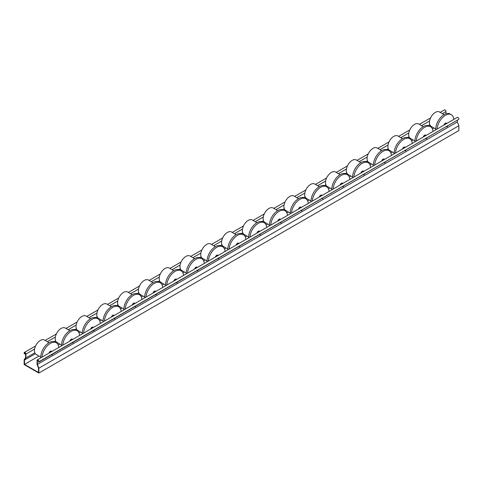 <?xml version="1.0" encoding="UTF-8"?>
<svg xmlns="http://www.w3.org/2000/svg" width="483" height="483" viewBox="0 0 483 483"><rect width="100%" height="100%" fill="white"/><g stroke="black" fill="none" stroke-linecap="round" stroke-linejoin="round"><path stroke-width="0.72" d="M426.169 135.361A2.198 1.268 120 0 0 426.139 135.343L425.716 135.101A2.198 1.268 120 0 0 424.617 135.21A2.198 1.268 120 0 0 423.205 137.069M426.139 135.343A2.198 1.268 120 0 0 425.04 135.451A2.198 1.268 120 0 0 423.911 136.665M432.997 131.418A11.882 6.859 120 0 0 430.558 126.715L429.302 125.985A11.882 6.859 120 0 0 423.362 126.576A11.882 6.859 120 0 0 414.982 141.821M430.558 126.715A11.882 6.859 120 0 0 424.617 127.301A11.882 6.859 120 0 0 416.243 141.09M423.277 126.624L418.701 123.98A8.314 4.8 120 0 0 414.541 124.391A8.314 4.8 120 0 0 409.107 131.72A8.314 4.8 120 0 0 410.381 138.386L414.963 141.03M425.722 138.699A0.948 0.549 120 0 0 425.825 138.796A0.948 0.549 120 0 0 426.302 138.748A0.948 0.549 120 0 0 426.881 138.029M384.589 159.366A2.198 1.268 120 0 0 384.559 159.348L384.136 159.106A2.198 1.268 120 0 0 383.037 159.215A2.198 1.268 120 0 0 381.624 161.074M384.559 159.348A2.198 1.268 120 0 0 383.46 159.456A2.198 1.268 120 0 0 382.331 160.67M391.417 155.423A11.882 6.859 120 0 0 388.978 150.72L387.722 149.996A11.882 6.859 120 0 0 381.781 150.581A11.882 6.859 120 0 0 373.401 165.826M388.978 150.72A11.882 6.859 120 0 0 383.037 151.312A11.882 6.859 120 0 0 374.663 165.095M381.697 150.63L377.12 147.985A8.314 4.8 120 0 0 372.961 148.402A8.314 4.8 120 0 0 367.527 155.725A8.314 4.8 120 0 0 368.801 162.391L373.383 165.035M384.142 162.705A0.948 0.549 120 0 0 384.245 162.801A0.948 0.549 120 0 0 384.722 162.753A0.948 0.549 120 0 0 385.301 162.04M343.008 183.371A2.198 1.268 120 0 0 342.978 183.353L342.562 183.111A2.198 1.268 120 0 0 341.463 183.22A2.198 1.268 120 0 0 340.05 185.086M342.978 183.353A2.198 1.268 120 0 0 341.879 183.462A2.198 1.268 120 0 0 340.75 184.675M349.837 179.434A11.882 6.859 120 0 0 347.398 174.725L346.142 174.001A11.882 6.859 120 0 0 340.201 174.586A11.882 6.859 120 0 0 331.821 189.831M347.398 174.725A11.882 6.859 120 0 0 341.463 175.317A11.882 6.859 120 0 0 333.083 189.101M340.117 174.635L335.54 171.99A8.314 4.8 120 0 0 331.38 172.407A8.314 4.8 120 0 0 325.947 179.73A8.314 4.8 120 0 0 327.22 186.396L331.803 189.04M342.562 186.71A0.948 0.549 120 0 0 342.664 186.806A0.948 0.549 120 0 0 343.141 186.758A0.948 0.549 120 0 0 343.721 186.046M301.428 207.376A2.198 1.268 120 0 0 301.398 207.358L300.981 207.116A2.198 1.268 120 0 0 299.883 207.225A2.198 1.268 120 0 0 298.47 209.091M301.398 207.358A2.198 1.268 120 0 0 300.299 207.467A2.198 1.268 120 0 0 299.17 208.68M308.257 203.44A11.882 6.859 120 0 0 305.817 198.73L304.562 198.006A11.882 6.859 120 0 0 298.621 198.591A11.882 6.859 120 0 0 290.241 213.836M305.817 198.73A11.882 6.859 120 0 0 299.883 199.322A11.882 6.859 120 0 0 291.503 213.106M298.536 198.64L293.96 196.001A8.314 4.8 120 0 0 289.8 196.412A8.314 4.8 120 0 0 284.366 203.741A8.314 4.8 120 0 0 285.64 210.401L290.223 213.045M300.981 210.721A0.948 0.549 120 0 0 301.084 210.811A0.948 0.549 120 0 0 301.561 210.769A0.948 0.549 120 0 0 302.141 210.051M259.848 231.387A2.198 1.268 120 0 0 259.818 231.363L259.401 231.122A2.198 1.268 120 0 0 258.302 231.23A2.198 1.268 120 0 0 256.89 233.096M259.818 231.363A2.198 1.268 120 0 0 258.719 231.472A2.198 1.268 120 0 0 257.59 232.691M266.676 227.445A11.882 6.859 120 0 0 264.237 222.741L262.981 222.011A11.882 6.859 120 0 0 257.041 222.597A11.882 6.859 120 0 0 248.66 237.841M264.237 222.741A11.882 6.859 120 0 0 258.302 223.327A11.882 6.859 120 0 0 249.922 237.117M256.956 222.651L252.38 220.006A8.314 4.8 120 0 0 248.22 220.417A8.314 4.8 120 0 0 242.786 227.747A8.314 4.8 120 0 0 244.06 234.406L248.642 237.05M259.401 234.726A0.948 0.549 120 0 0 259.504 234.816A0.948 0.549 120 0 0 259.981 234.774A0.948 0.549 120 0 0 260.56 234.056M218.268 255.392A2.198 1.268 120 0 0 218.238 255.374L217.821 255.127A2.198 1.268 120 0 0 216.722 255.235A2.198 1.268 120 0 0 215.309 257.101M218.238 255.374A2.198 1.268 120 0 0 217.139 255.483A2.198 1.268 120 0 0 216.01 256.696M225.096 251.45A11.882 6.859 120 0 0 222.657 246.747L221.401 246.016A11.882 6.859 120 0 0 215.46 246.608A11.882 6.859 120 0 0 207.08 261.852M222.657 246.747A11.882 6.859 120 0 0 216.722 247.332A11.882 6.859 120 0 0 208.342 261.122M215.376 246.656L210.799 244.012A8.314 4.8 120 0 0 206.639 244.422A8.314 4.8 120 0 0 201.206 251.752A8.314 4.8 120 0 0 202.48 258.417L207.062 261.055M217.821 258.731A0.948 0.549 120 0 0 217.924 258.828A0.948 0.549 120 0 0 218.401 258.779A0.948 0.549 120 0 0 218.98 258.061M176.687 279.397A2.198 1.268 120 0 0 176.657 279.379L176.241 279.138A2.198 1.268 120 0 0 175.142 279.246A2.198 1.268 120 0 0 173.729 281.106M176.657 279.379A2.198 1.268 120 0 0 175.558 279.488A2.198 1.268 120 0 0 174.429 280.701M183.516 275.455A11.882 6.859 120 0 0 181.077 270.752L179.821 270.021A11.882 6.859 120 0 0 173.88 270.613A11.882 6.859 120 0 0 165.5 285.858M181.077 270.752A11.882 6.859 120 0 0 175.142 271.337A11.882 6.859 120 0 0 166.768 285.127M173.795 270.661L169.219 268.017A8.314 4.8 120 0 0 165.059 268.427A8.314 4.8 120 0 0 159.625 275.757A8.314 4.8 120 0 0 160.899 282.422L165.482 285.061M176.241 282.736A0.948 0.549 120 0 0 176.343 282.833A0.948 0.549 120 0 0 176.82 282.784A0.948 0.549 120 0 0 177.4 282.066M135.107 303.402A2.198 1.268 120 0 0 135.077 303.384L134.66 303.143A2.198 1.268 120 0 0 133.562 303.252A2.198 1.268 120 0 0 132.149 305.111M135.077 303.384A2.198 1.268 120 0 0 133.978 303.493A2.198 1.268 120 0 0 132.849 304.707M141.936 299.46A11.882 6.859 120 0 0 139.502 294.757L138.241 294.026A11.882 6.859 120 0 0 132.3 294.618A11.882 6.859 120 0 0 123.92 309.863M139.502 294.757A11.882 6.859 120 0 0 133.562 295.342A11.882 6.859 120 0 0 125.188 309.132M132.215 294.666L127.639 292.022A8.314 4.8 120 0 0 123.479 292.432A8.314 4.8 120 0 0 118.045 299.762A8.314 4.8 120 0 0 119.325 306.427L123.902 309.072M134.66 306.741A0.948 0.549 120 0 0 134.763 306.838A0.948 0.549 120 0 0 135.24 306.79A0.948 0.549 120 0 0 135.82 306.071M93.527 327.408A2.198 1.268 120 0 0 93.497 327.389L93.08 327.148A2.198 1.268 120 0 0 91.981 327.257A2.198 1.268 120 0 0 90.569 329.116M93.497 327.389A2.198 1.268 120 0 0 92.398 327.498A2.198 1.268 120 0 0 91.269 328.712M100.355 323.465A11.882 6.859 120 0 0 97.922 318.762L96.66 318.037A11.882 6.859 120 0 0 90.719 318.623A11.882 6.859 120 0 0 82.339 333.868M97.922 318.762A11.882 6.859 120 0 0 91.981 319.354A11.882 6.859 120 0 0 83.607 333.137M90.635 318.671L86.059 316.027A8.314 4.8 120 0 0 81.899 316.443A8.314 4.8 120 0 0 76.465 323.767A8.314 4.8 120 0 0 77.745 330.432L82.321 333.077M93.08 330.746A0.948 0.549 120 0 0 93.183 330.843A0.948 0.549 120 0 0 93.66 330.795A0.948 0.549 120 0 0 94.239 330.082M51.953 351.413A2.198 1.268 120 0 0 51.916 351.395L51.5 351.153A2.198 1.268 120 0 0 50.401 351.262A2.198 1.268 120 0 0 48.988 353.127M51.916 351.395A2.198 1.268 120 0 0 50.818 351.503A2.198 1.268 120 0 0 49.689 352.717M58.775 347.476A11.882 6.859 120 0 0 56.342 342.767L55.08 342.042A11.882 6.859 120 0 0 49.139 342.628A11.882 6.859 120 0 0 40.765 357.873M56.342 342.767A11.882 6.859 120 0 0 50.401 343.359A11.882 6.859 120 0 0 42.027 357.142M49.055 342.676L44.478 340.038A8.314 4.8 120 0 0 40.318 340.449A8.314 4.8 120 0 0 34.885 347.772A8.314 4.8 120 0 0 36.165 354.437L40.741 357.082M51.5 354.757A0.948 0.549 120 0 0 51.603 354.848A0.948 0.549 120 0 0 52.079 354.8A0.948 0.549 120 0 0 52.659 354.087M72.74 339.41A2.198 1.268 120 0 0 72.71 339.392L72.287 339.151A2.198 1.268 120 0 0 71.188 339.259A2.198 1.268 120 0 0 69.775 341.125M72.71 339.392A2.198 1.268 120 0 0 71.611 339.501A2.198 1.268 120 0 0 70.482 340.714M79.562 335.474A11.882 6.859 120 0 0 77.129 330.764L75.867 330.04A11.882 6.859 120 0 0 69.932 330.626A11.882 6.859 120 0 0 61.552 345.87M77.129 330.764A11.882 6.859 120 0 0 71.188 331.356A11.882 6.859 120 0 0 62.814 345.14M69.848 330.674L65.265 328.029A8.314 4.8 120 0 0 61.112 328.446A8.314 4.8 120 0 0 55.678 335.77A8.314 4.8 120 0 0 56.952 342.435L61.528 345.079M72.293 342.749A0.948 0.549 120 0 0 72.396 342.845A0.948 0.549 120 0 0 72.873 342.797A0.948 0.549 120 0 0 73.446 342.085M114.32 315.405A2.198 1.268 120 0 0 114.29 315.387L113.867 315.145A2.198 1.268 120 0 0 112.768 315.254A2.198 1.268 120 0 0 111.356 317.114M114.29 315.387A2.198 1.268 120 0 0 113.191 315.496A2.198 1.268 120 0 0 112.062 316.709M121.142 311.463A11.882 6.859 120 0 0 118.709 306.759L117.447 306.035A11.882 6.859 120 0 0 111.513 306.62A11.882 6.859 120 0 0 103.133 321.865M118.709 306.759A11.882 6.859 120 0 0 112.768 307.345A11.882 6.859 120 0 0 104.394 321.135M111.428 306.669L106.846 304.024A8.314 4.8 120 0 0 102.692 304.441A8.314 4.8 120 0 0 97.258 311.764A8.314 4.8 120 0 0 98.532 318.43L103.108 321.074M113.873 318.744A0.948 0.549 120 0 0 113.976 318.84A0.948 0.549 120 0 0 114.453 318.792A0.948 0.549 120 0 0 115.026 318.08M155.9 291.4A2.198 1.268 120 0 0 155.87 291.382L155.448 291.14A2.198 1.268 120 0 0 154.349 291.249A2.198 1.268 120 0 0 152.936 293.109M155.87 291.382A2.198 1.268 120 0 0 154.771 291.49A2.198 1.268 120 0 0 153.642 292.704M162.723 287.457A11.882 6.859 120 0 0 160.29 282.754L159.028 282.024A11.882 6.859 120 0 0 153.093 282.615A11.882 6.859 120 0 0 144.713 297.86M160.29 282.754A11.882 6.859 120 0 0 154.349 283.34A11.882 6.859 120 0 0 145.975 297.13M153.008 282.664L148.426 280.019A8.314 4.8 120 0 0 144.272 280.43A8.314 4.8 120 0 0 138.838 287.759A8.314 4.8 120 0 0 140.112 294.425L144.689 297.069M155.454 294.739A0.948 0.549 120 0 0 155.556 294.835A0.948 0.549 120 0 0 156.027 294.787A0.948 0.549 120 0 0 156.607 294.069M197.481 267.395A2.198 1.268 120 0 0 197.45 267.377L197.028 267.129A2.198 1.268 120 0 0 195.929 267.244A2.198 1.268 120 0 0 194.516 269.103M197.45 267.377A2.198 1.268 120 0 0 196.352 267.485A2.198 1.268 120 0 0 195.223 268.699M204.303 263.452A11.882 6.859 120 0 0 201.87 258.749L200.608 258.019A11.882 6.859 120 0 0 194.667 258.61A11.882 6.859 120 0 0 186.293 273.855M201.87 258.749A11.882 6.859 120 0 0 195.929 259.335A11.882 6.859 120 0 0 187.555 273.124M194.589 258.659L190.006 256.014A8.314 4.8 120 0 0 185.852 256.425A8.314 4.8 120 0 0 180.419 263.754A8.314 4.8 120 0 0 181.693 270.42L186.269 273.058M197.034 270.734A0.948 0.549 120 0 0 197.136 270.83A0.948 0.549 120 0 0 197.607 270.782A0.948 0.549 120 0 0 198.187 270.063M239.061 243.39A2.198 1.268 120 0 0 239.031 243.372L238.608 243.124A2.198 1.268 120 0 0 237.509 243.233A2.198 1.268 120 0 0 236.096 245.098M239.031 243.372A2.198 1.268 120 0 0 237.932 243.48A2.198 1.268 120 0 0 236.803 244.694M245.883 239.447A11.882 6.859 120 0 0 243.45 234.744L242.188 234.014A11.882 6.859 120 0 0 236.247 234.605A11.882 6.859 120 0 0 227.873 249.844M243.45 234.744A11.882 6.859 120 0 0 237.509 235.33A11.882 6.859 120 0 0 229.135 249.119M236.169 234.653L231.586 232.009A8.314 4.8 120 0 0 227.433 232.42A8.314 4.8 120 0 0 221.999 239.749A8.314 4.8 120 0 0 223.273 246.408L227.849 249.053M238.614 246.728A0.948 0.549 120 0 0 238.717 246.825A0.948 0.549 120 0 0 239.188 246.777A0.948 0.549 120 0 0 239.767 246.058M280.641 219.379A2.198 1.268 120 0 0 280.611 219.36L280.188 219.119A2.198 1.268 120 0 0 279.089 219.228A2.198 1.268 120 0 0 277.677 221.093M280.611 219.36A2.198 1.268 120 0 0 279.512 219.469A2.198 1.268 120 0 0 278.383 220.689M287.463 215.442A11.882 6.859 120 0 0 285.03 210.733L283.769 210.008A11.882 6.859 120 0 0 277.828 210.594A11.882 6.859 120 0 0 269.454 225.839M285.03 210.733A11.882 6.859 120 0 0 279.089 211.325A11.882 6.859 120 0 0 270.715 225.114M277.743 210.648L273.167 208.004A8.314 4.8 120 0 0 269.013 208.415A8.314 4.8 120 0 0 263.579 215.744A8.314 4.8 120 0 0 264.853 222.403L269.429 225.048M280.188 222.723A0.948 0.549 120 0 0 280.297 222.814A0.948 0.549 120 0 0 280.768 222.772A0.948 0.549 120 0 0 281.348 222.053M322.221 195.374A2.198 1.268 120 0 0 322.191 195.355L321.769 195.114A2.198 1.268 120 0 0 320.67 195.223A2.198 1.268 120 0 0 319.257 197.088M322.191 195.355A2.198 1.268 120 0 0 321.092 195.464A2.198 1.268 120 0 0 319.957 196.678M329.044 191.437A11.882 6.859 120 0 0 326.611 186.728L325.349 186.003A11.882 6.859 120 0 0 319.408 186.589A11.882 6.859 120 0 0 311.034 201.834M326.611 186.728A11.882 6.859 120 0 0 320.67 187.319A11.882 6.859 120 0 0 312.296 201.103M319.323 186.637L314.747 183.999A8.314 4.8 120 0 0 310.587 184.409A8.314 4.8 120 0 0 305.159 191.733A8.314 4.8 120 0 0 306.433 198.398L311.01 201.043M321.769 198.718A0.948 0.549 120 0 0 321.877 198.809A0.948 0.549 120 0 0 322.348 198.761A0.948 0.549 120 0 0 322.928 198.048M363.802 171.368A2.198 1.268 120 0 0 363.771 171.35L363.349 171.109A2.198 1.268 120 0 0 362.25 171.217A2.198 1.268 120 0 0 360.837 173.077M363.771 171.35A2.198 1.268 120 0 0 362.673 171.459A2.198 1.268 120 0 0 361.538 172.673M370.624 167.432A11.882 6.859 120 0 0 368.191 162.723L366.929 161.998A11.882 6.859 120 0 0 360.988 162.584A11.882 6.859 120 0 0 352.614 177.829M368.191 162.723A11.882 6.859 120 0 0 362.25 163.314A11.882 6.859 120 0 0 353.876 177.098M360.904 162.632L356.327 159.988A8.314 4.8 120 0 0 352.167 160.404A8.314 4.8 120 0 0 346.74 167.728A8.314 4.8 120 0 0 348.014 174.393L352.59 177.038M363.349 174.707A0.948 0.549 120 0 0 363.457 174.804A0.948 0.549 120 0 0 363.928 174.755A0.948 0.549 120 0 0 364.508 174.043M405.382 147.363A2.198 1.268 120 0 0 405.352 147.345L404.929 147.104A2.198 1.268 120 0 0 403.83 147.212A2.198 1.268 120 0 0 402.417 149.072M405.352 147.345A2.198 1.268 120 0 0 404.253 147.454A2.198 1.268 120 0 0 403.118 148.667M412.204 143.421A11.882 6.859 120 0 0 409.771 138.718L408.509 137.993A11.882 6.859 120 0 0 402.568 138.579A11.882 6.859 120 0 0 394.194 153.823M409.771 138.718A11.882 6.859 120 0 0 403.83 139.303A11.882 6.859 120 0 0 395.456 153.093M402.484 138.627L397.907 135.983A8.314 4.8 120 0 0 393.748 136.393A8.314 4.8 120 0 0 388.32 143.723A8.314 4.8 120 0 0 389.594 150.388L394.17 153.033M404.929 150.702A0.948 0.549 120 0 0 405.038 150.799A0.948 0.549 120 0 0 405.509 150.75A0.948 0.549 120 0 0 406.088 150.038M446.962 123.358A2.198 1.268 120 0 0 446.926 123.34L446.509 123.099A2.198 1.268 120 0 0 445.411 123.207A2.198 1.268 120 0 0 443.998 125.067M446.926 123.34A2.198 1.268 120 0 0 445.827 123.449A2.198 1.268 120 0 0 444.698 124.662M453.785 119.416A11.882 6.859 120 0 0 451.351 114.713L450.09 113.982A11.882 6.859 120 0 0 444.149 114.574A11.882 6.859 120 0 0 435.775 129.818M451.351 114.713A11.882 6.859 120 0 0 445.411 115.298A11.882 6.859 120 0 0 437.037 129.088M444.064 114.622L439.488 111.978A8.314 4.8 120 0 0 435.328 112.388A8.314 4.8 120 0 0 429.9 119.718A8.314 4.8 120 0 0 431.174 126.383L435.751 129.027M446.509 126.697A0.948 0.549 120 0 0 446.612 126.794A0.948 0.549 120 0 0 447.089 126.745A0.948 0.549 120 0 0 447.669 126.027M24.15 353.007A1.28 0.737 60 0 1 24.416 352.421A1.28 0.737 60 0 1 25.4 352.765A1.28 0.737 60 0 1 25.955 354.051L25.955 357.933L24.488 360.022L24.488 364.381L38.513 372.478L38.513 368.124L37.046 364.333L37.046 360.451A1.28 0.737 60 0 1 37.1 360.125A1.28 0.737 60 0 1 37.306 359.865A1.28 0.737 60 0 1 38.435 360.372A1.28 0.737 60 0 1 38.797 361.821L38.664 362.165L38.477 361.507A0.803 0.465 -120 0 0 38.254 360.596A0.803 0.465 -120 0 0 37.547 360.282A0.803 0.465 -120 0 0 37.414 360.445A0.803 0.465 -120 0 0 37.378 360.644L37.378 364.424L38.851 368.209L38.851 373.063L24.15 364.574L24.15 359.726L25.617 357.631L25.617 353.858A0.803 0.465 -120 0 0 25.273 353.049A0.803 0.465 -120 0 0 24.651 352.838A0.803 0.465 -120 0 0 24.488 353.2A0.803 0.465 -120 0 0 24.518 353.447L24.651 353.948L24.337 353.9L24.204 353.393A1.28 0.737 60 0 1 24.15 353.007M445.954 113.759L445.954 111.567A1.28 0.737 -120 0 0 445.398 110.281A1.28 0.737 -120 0 0 444.414 109.937L440.182 112.382M38.664 362.165L458.796 119.337A1.28 0.737 -120 0 0 458.433 117.888A1.28 0.737 -120 0 0 457.31 117.381L37.306 359.865M457.383 120.424L457.383 121.939L37.378 364.424M429.828 124.759L428.373 125.598M409.041 136.761L407.586 137.601M388.247 148.764L386.792 149.603M367.46 160.767L366.005 161.606M346.667 172.769L345.212 173.608M325.88 184.772L324.425 185.611M305.093 196.774L303.632 197.613M284.3 208.777L282.845 209.616M263.513 220.779L262.052 221.625M242.72 232.782L241.265 233.627M221.932 244.784L220.471 245.63M201.139 256.787L199.684 257.632M180.352 268.796L178.891 269.635M159.559 280.798L158.104 281.637M138.772 292.801L137.311 293.64M117.979 304.803L116.524 305.642M97.192 316.806L95.731 317.645M76.399 328.808L74.943 329.647M55.611 340.811L54.15 341.65M34.818 352.813L25.955 357.933M457.383 121.939L458.85 125.725L38.851 368.209M458.85 125.725L458.85 130.579L38.851 373.063M25.527 353.441L24.651 353.948M430.371 125.689L429.574 126.148M409.578 137.691L408.787 138.15M388.791 149.694L387.994 150.153M367.998 161.696L367.207 162.155M347.211 173.699L346.414 174.158M326.417 185.701L325.627 186.16M305.63 197.704L304.833 198.163M284.837 209.707L284.046 210.165M264.05 221.715L263.253 222.168M243.257 233.718L242.466 234.17M222.47 245.72L221.673 246.179M201.677 257.723L200.886 258.182M180.89 269.725L180.093 270.184M160.096 281.728L159.305 282.187M139.309 293.73L138.518 294.189M118.516 305.733L117.725 306.192M97.729 317.736L96.938 318.194M76.936 329.738L76.145 330.197M56.149 341.741L55.358 342.199M35.362 353.743L24.488 360.022M433.945 127.983L432.406 128.87M413.152 139.985L411.619 140.873M392.365 151.988L390.825 152.876M371.572 163.991L370.038 164.878M350.785 175.993L349.245 176.881M329.992 187.996L328.458 188.883M309.205 199.998L307.665 200.886M288.417 212.001L286.878 212.888M267.624 224.003L266.085 224.891M246.837 236.006L245.298 236.899M226.044 248.014L224.504 248.902M205.257 260.017L203.717 260.905M184.464 272.02L182.924 272.907M163.677 284.022L162.137 284.91M142.883 296.025L141.35 296.912M122.096 308.027L120.557 308.915M101.303 320.03L99.77 320.917M80.516 332.032L78.977 332.92M59.723 344.035L58.189 344.922M38.936 356.037L24.488 364.381M445.954 111.567L442.368 113.638M429.592 121.016L421.574 125.64M408.799 133.018L400.787 137.643M388.012 145.021L379.994 149.645M367.219 157.023L359.207 161.654M346.432 169.026L338.414 173.657M325.639 181.028L317.627 185.659M304.851 193.031L296.834 197.662M284.058 205.034L276.047 209.664M263.271 217.036L255.253 221.667M242.484 229.039L234.466 233.669M221.691 241.041L213.673 245.672M200.904 253.05L192.886 257.674M180.111 265.052L172.093 269.677M159.324 277.055L151.306 281.68M138.53 289.057L130.513 293.682M117.743 301.06L109.726 305.685M96.95 313.062L88.932 317.687M76.163 325.065L68.145 329.696M55.37 337.068L47.352 341.698M34.583 349.07L25.955 354.051M25.249 353.025L24.518 353.447M37.946 360.318L37.378 360.644M458.796 119.337L38.797 361.821M430.576 117.93L419.395 124.385M409.789 129.933L398.602 136.387M388.996 141.936L377.815 148.39M368.209 153.938L357.028 160.392M347.416 165.941L336.234 172.395M326.629 177.943L315.447 184.397M305.836 189.946L294.654 196.4M285.048 201.948L273.867 208.402M264.255 213.951L253.074 220.405M243.468 225.953L232.287 232.414M222.675 237.956L211.494 244.416M201.888 249.959L190.707 256.419M181.095 261.961L169.913 268.421M160.308 273.97L149.126 280.424M139.515 285.972L128.333 292.426M118.727 297.975L107.546 304.429M97.934 309.977L86.753 316.431M77.147 321.98L65.966 328.434M56.354 333.982L45.173 340.437M35.567 345.985L24.416 352.421"/></g></svg>
